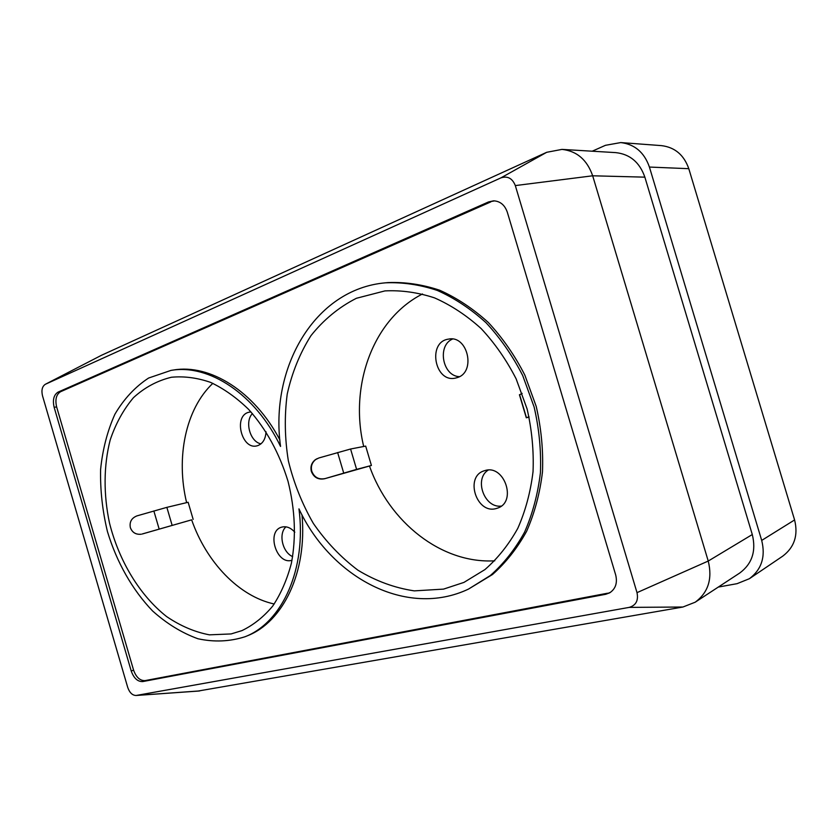 <?xml version="1.0" encoding="UTF-8"?>
<svg xmlns="http://www.w3.org/2000/svg" width="838" height="838" viewBox="0 0 838 838"><rect width="100%" height="100%" fill="white"/><g stroke="black" fill="none" stroke-linecap="round" stroke-linejoin="round"><path stroke-width="1.26" d="M443.532 589.114L463.927 582.41L484.94 569.578C497.793 558.338 508.739 544.606 517.779 528.369C525.478 510.929 530.569 492.011 533.041 471.616C533.879 450.75 531.889 429.842 527.071 408.892L516.156 378.902C506.498 360.026 494.829 343.245 481.127 328.559C466.557 315.392 451.033 305.168 434.534 297.878C417.837 292.41 401.308 290.084 384.946 290.901L356.38 298.286C338.793 307.263 323.636 319.739 310.919 335.713C299.878 353.248 291.98 372.701 287.225 394.08C284.344 416.067 284.721 438.316 288.356 460.827C293.782 483.023 302.109 503.889 313.349 523.425C326.066 541.788 340.909 557.364 357.889 570.165C375.791 581.017 394.583 587.92 414.276 590.874L443.532 589.114M422.499 293.97C372.575 319.372 349.153 386.308 363.702 446.486M371.412 465.467L356.6 469.374L350.577 449.011L365.682 446.109L371.412 465.467L324.61 478.739C318.241 479.933 313.831 477.503 311.359 471.427C310.228 466.661 311.547 462.754 315.308 459.706L317.214 458.616M369.485 466.054C389.167 521.99 441.259 563.932 494.766 560.811M457.244 377.613C476.288 372.281 467.782 334.812 448.487 339.128C427.045 341.873 434.765 383.375 455.673 378.043L457.244 377.613M484.909 470.589L484.27 470.788C464.388 476.403 476.403 514.48 496.201 508.54L497.741 508.048C517.193 501.763 504.246 464.074 484.909 470.589M231.11 633.937L241.92 630.626C253.422 625.085 263.708 616.883 272.769 606.01C280.908 593.744 287.12 579.467 291.404 563.188C296.275 537.127 295.144 509.818 288.01 481.263C279.368 453.128 266.233 429.171 248.614 409.384C236.546 397.662 223.861 388.664 210.558 382.369C197.192 377.76 184.161 376.053 171.455 377.247C157.272 380.661 144.618 387.46 133.493 397.641C123.5 409.468 115.738 423.557 110.207 439.908C103.598 465.561 103.43 494.43 109.506 523.08C119.038 561.01 139.737 595.336 166.521 616.506C180.338 625.902 194.636 632.009 209.416 634.837L231.11 633.937M212.842 383.343C185.544 409.049 175.729 457.6 186.612 502.632M274.225 603.999C238.82 596.342 206.305 562.047 191.651 519.832L142.23 534.005M191.651 519.832L142.251 533.974M172.104 525.237L166.856 507.357L188.141 502.276L193.159 519.371M294.808 532.203C290.65 527.594 286.229 525.918 281.568 527.175C266.149 531.282 276.456 565.001 291.718 560.318L292.012 560.245M250.897 411.867L248.121 412.422C233.215 417.031 242.077 450.216 257.036 445.826L257.894 445.575C262.902 443.522 265.615 438.923 266.023 431.759M260.985 443.836C250.153 441.951 244.424 421.682 252.416 413.574M292.671 556.621C282.437 552.399 278.195 533.617 285.968 526.84M501.229 506.1C484.343 508.31 473.774 479.001 488.198 470.087M459.423 376.65C442.558 376.22 436.881 345.685 452.489 339.055M280.552 446.445C255.496 394.101 208.83 363.734 171.004 370.396L148.609 378.032C135.138 386.873 123.898 398.94 114.911 414.223C107.411 430.931 102.645 449.336 100.602 469.448C100.162 490.062 102.446 510.761 107.432 531.543C116.702 562.204 132.362 589.889 152.6 610.975C166.793 623.692 181.898 632.941 197.915 638.745C214.099 642.275 229.822 641.604 245.073 636.733C282.259 622.477 306.76 568.929 298.967 508.865C330.926 577.424 406.556 618.465 468.505 589.083L490.387 575.486C503.774 563.639 515.161 549.204 524.567 532.161C532.58 513.872 537.87 494.043 540.426 472.674C541.275 450.813 539.18 428.92 534.12 406.985L522.713 375.56C512.615 355.783 500.401 338.185 486.082 322.766C470.862 308.939 454.625 298.171 437.394 290.472C419.943 284.658 402.649 282.102 385.532 282.815C314.344 288.942 269.564 368.332 280.552 446.445M279.861 439.887C254.249 391.116 209.772 363.723 173.466 370.019L171.004 370.396M245.073 636.733L247.378 635.791C283.076 621.974 307.326 572.228 301.984 514.804M468.505 589.083L492.482 574.522C505.848 562.696 517.235 548.282 526.631 531.282C534.634 513.034 539.923 493.257 542.479 471.941C543.338 450.132 541.254 428.291 536.215 406.42L524.818 375.078C514.741 355.354 502.559 337.808 488.271 322.431C473.072 308.646 456.867 297.909 439.657 290.22C422.226 284.428 404.953 281.882 387.858 282.595L385.532 282.815M620.769 142.575L661.412 145.623C674.852 147.247 683.976 154.936 688.794 168.689L649.419 167.055C644.317 152.432 634.775 144.283 620.769 142.575L605.476 145.309L592.215 151.207M718.292 587.071L737.094 583.667L749.413 578.691C761.616 569.452 765.712 556.694 761.7 540.416L794.592 519.948L688.794 168.689M794.592 519.948C798.363 535.252 794.393 547.34 782.671 556.191L749.413 578.691M761.7 540.416L649.419 167.055M197.695 691.109L682.897 607.026L695.173 602.218C708.246 592.55 712.593 578.828 708.236 561.051L752.294 534.539L644.862 177.153L592.676 175.791C587.103 159.817 576.869 151.018 561.973 149.394L546.711 152.296L101.419 355.312L45.399 384.254C42.193 386.328 41.23 390.162 42.497 395.756L127.732 687.453C129.618 692.733 132.414 695.414 136.144 695.477L629.223 607.382C635.99 605.371 638.587 600.458 637.006 592.644L515.318 185.586C512.374 178.285 507.577 175.718 500.894 177.886L45.399 384.254M752.294 534.539C756.326 551.037 752.115 563.88 739.661 573.077L695.173 602.218M561.973 149.394L615.762 152.621C629.966 154.161 639.666 162.331 644.862 177.153M637.006 592.644L708.236 561.051L592.676 175.791L515.318 185.586M546.722 152.296L500.894 177.886L546.711 152.296M488.564 201.927L58.073 392.111C53.779 394.834 52.469 399.904 54.145 407.32L131.241 671.06C133.839 678.246 137.662 681.755 142.722 681.577L605.706 594.289L609.624 592.864C615.584 588.936 617.606 582.955 615.679 574.92L507.315 212.203C504.769 204.975 500.202 201.183 493.603 200.827L488.564 201.927L494.713 200.869M610.556 592.288L605.706 594.289M490.785 201.906L60.566 391.723C56.261 394.436 54.952 399.496 56.628 406.912L133.577 670.117C136.165 677.293 139.988 680.791 145.047 680.613L607.623 593.21M166.856 507.357L136.95 515.883C131.514 518.062 129.314 521.98 130.361 527.636C132.289 532.58 135.934 534.77 141.308 534.204C135.924 534.791 132.278 532.612 130.361 527.668M529.029 416.821L526.306 417.795L529.082 417.073M522.147 393.378L519.455 394.824M356.6 469.374L324.61 478.739M350.577 449.011L318.943 457.946L315.727 459.517C311.956 462.566 310.636 466.473 311.778 471.26C314.25 477.346 318.67 479.786 325.05 478.592M629.223 607.382L682.897 607.026M136.353 695.446L199.79 690.91M145.047 680.613L142.722 681.577M133.577 670.117L131.241 671.06M56.628 406.912L54.145 407.32M60.566 391.723L58.073 392.111M159.136 528.998L153.846 510.96M526.474 417.733L519.602 394.656M343.716 473.093L337.63 452.52M136.144 695.477L199.088 691.015M526.306 417.795L519.434 394.75"/></g></svg>
